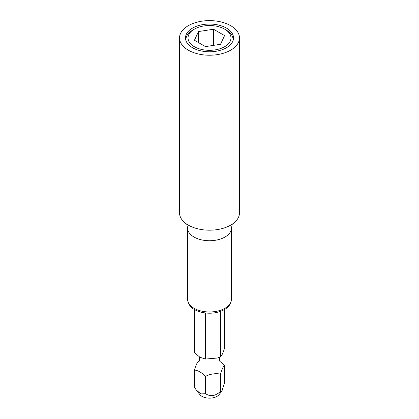 <?xml version="1.0" encoding="UTF-8"?>
<svg xmlns="http://www.w3.org/2000/svg" width="419" height="419" viewBox="0 0 419 419"><rect width="100%" height="100%" fill="white"/><g stroke="black" fill="none" stroke-linecap="round" stroke-linejoin="round"><path stroke-width="0.63" d="M224.558 309.515L224.558 348.027C223.207 352.693 221.866 355.595 220.52 356.721L220.52 311.396M219.881 361.356L224.558 365.384L224.558 382.673L221.981 390.937L220.52 391.367C215.497 396.086 210.479 396.866 205.467 393.698L200.801 393.881L196.307 390.016L194.442 387.334L194.442 370.045C195.793 365.378 197.134 362.477 198.48 361.351L199.313 360.995M224.558 365.384C223.207 366.525 221.866 369.427 220.52 374.078L220.52 391.367M205.467 312.998L205.467 359.052L217.367 358.025L220.52 356.721M220.52 374.078C215.146 373.177 210.129 373.952 205.467 376.409L205.467 393.698M194.442 309.515L194.442 352.688L199.999 357.266L205.467 359.052M205.467 376.409C201.717 372.507 198.046 370.386 194.442 370.045M221.981 390.937L219.205 394.52A10.627 6.138 180 0 1 217.016 396.353A10.627 6.138 180 0 1 199.795 394.52L196.307 390.016M192.923 29.964A23.595 13.623 0 0 0 192.813 30.027L194.316 29.157A21.469 12.397 0 0 0 194.316 46.687A21.469 12.397 0 0 0 224.684 46.687A21.469 12.397 0 0 0 224.684 29.157A21.469 12.397 0 0 0 194.316 29.157L192.813 30.027A23.595 13.623 0 0 0 185.905 39.658A23.595 13.623 0 0 0 185.978 40.737M194.442 40.25L205.467 46.614L220.52 44.288L224.558 35.594L213.533 29.23L198.48 31.561L194.442 40.25M198.48 31.561L198.48 42.581M213.533 29.23L213.533 45.367M233.022 40.737A23.595 13.623 0 0 0 233.095 39.658A23.595 13.623 0 0 0 226.187 30.027L224.684 29.157M179.526 37.925L179.526 212.889A29.974 17.305 0 0 0 189.865 225.961A29.974 17.305 0 0 0 229.135 225.961A29.974 17.305 0 0 0 230.696 225.123A29.974 17.305 180 0 0 239.474 212.889L239.474 37.925A29.974 17.305 180 0 1 230.696 50.16A29.974 17.305 0 0 1 198.03 53.91A29.974 17.305 0 0 1 179.526 37.925A29.974 17.305 0 0 1 188.304 25.685A29.974 17.305 180 0 1 220.97 21.935A29.974 17.305 180 0 1 239.474 37.925M192.515 28.115A24.024 13.869 0 0 0 185.476 37.925A24.024 13.869 0 0 0 200.308 50.736A24.024 13.869 0 0 0 226.485 47.729A24.024 13.869 180 0 0 233.524 37.925A24.024 13.869 180 0 0 218.692 25.109A24.024 13.869 180 0 0 192.515 28.115M231.398 299.328C231.194 303.602 228.853 307.033 224.364 309.625C217.272 313.344 209.395 314.166 200.738 312.103C194.626 310.139 188.712 307.75 187.602 299.328A21.898 12.643 0 0 0 201.12 311.008A21.898 12.643 0 0 0 224.982 308.264A21.898 12.643 180 0 0 231.398 299.328L231.398 228.093A21.898 12.643 180 0 1 224.982 237.034A21.898 12.643 0 0 1 201.12 239.773A21.898 12.643 0 0 1 187.602 228.093L186.685 224.107M219.996 361.518L219.278 359.004L219.687 357.077M199.004 356.553C199.821 358.235 199.821 359.89 199.004 361.518M185.905 39.658L185.905 40.523M233.095 39.658L233.095 40.523M231.398 228.093L232.315 224.107M187.602 299.328L187.602 228.093"/></g></svg>
